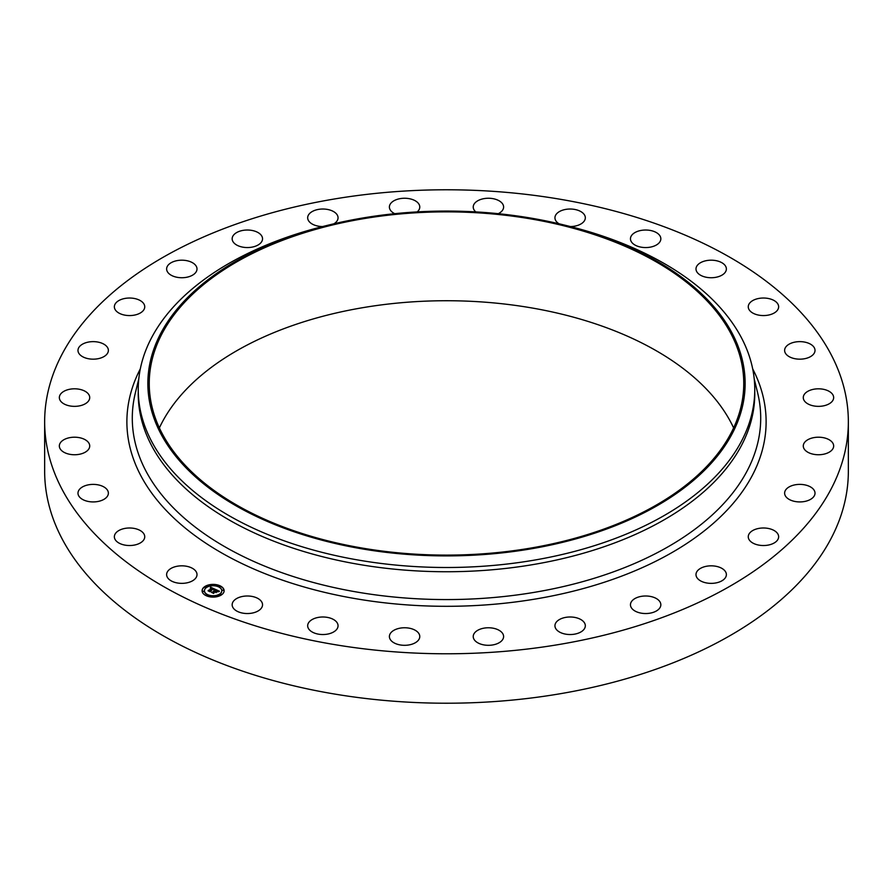 <?xml version="1.0" encoding="UTF-8"?>
<svg xmlns="http://www.w3.org/2000/svg" width="893" height="893" viewBox="0 0 893 893"><rect width="100%" height="100%" fill="white"/><g stroke="black" fill="none" stroke-linecap="round" stroke-linejoin="round"><path stroke-width="1.34" d="M196.393 572.123A15.192 8.774 180 0 1 197.007 574.601A15.192 8.774 180 0 1 183.969 583.274A15.192 8.774 180 0 1 167.237 577.068A15.192 8.774 180 0 1 166.623 574.601A15.192 8.774 180 0 1 179.649 565.916A15.192 8.774 180 0 1 196.393 572.123M848.35 421.775L848.35 471.225A401.85 232.001 180 0 1 559.632 693.839A401.85 232.001 180 0 1 44.65 471.225L44.65 421.775A401.85 232.001 180 0 1 333.368 199.161A401.85 232.001 180 0 1 848.35 421.775A401.85 232.001 180 0 1 559.632 644.4A401.85 232.001 180 0 1 44.65 421.775M562.478 224.601L566.218 225.516A308.264 177.975 180 0 1 754.764 389.515L754.764 393.768A308.264 177.975 180 0 1 533.288 564.543A308.264 177.975 180 0 1 138.236 393.768L138.236 389.515A308.264 177.975 180 0 1 326.782 225.516L330.522 224.601A298.63 172.416 180 0 1 362.424 218.048A298.63 172.416 180 0 1 562.478 224.601A298.63 172.416 180 0 1 744.65 393.255A298.63 172.416 180 0 1 530.576 548.927A298.63 172.416 180 0 1 165.172 441.332A298.63 172.416 180 0 1 330.522 224.601M754.764 389.515A308.264 177.975 180 0 1 533.288 560.302A308.264 177.975 180 0 1 138.236 389.515M362.815 218.807A297.257 171.623 180 0 1 743.757 383.488A297.257 171.623 180 0 1 530.185 548.168A297.257 171.623 180 0 1 149.243 383.488A297.257 171.623 180 0 1 362.815 218.807M159.378 427.914A297.257 171.623 180 0 1 362.815 307.672A297.257 171.623 180 0 1 733.622 427.914M748.289 307.337A15.192 8.774 180 0 1 748.256 306.801A15.192 8.774 180 0 1 762.99 298.028A15.192 8.774 180 0 1 778.618 306.266A15.192 8.774 180 0 1 778.64 306.801A15.192 8.774 180 0 1 763.917 315.564A15.192 8.774 180 0 1 748.289 307.337M108.176 494.588A15.192 8.774 180 0 1 91.946 501.899A15.192 8.774 180 0 1 77.981 493.159A15.192 8.774 180 0 1 78.193 491.73A15.192 8.774 180 0 1 94.424 484.419A15.192 8.774 180 0 1 108.377 493.159A15.192 8.774 180 0 1 108.176 494.588M784.824 348.973A15.192 8.774 180 0 1 801.054 341.662A15.192 8.774 180 0 1 815.019 350.402A15.192 8.774 180 0 1 814.807 351.831A15.192 8.774 180 0 1 798.576 359.142A15.192 8.774 180 0 1 784.623 350.402A15.192 8.774 180 0 1 784.824 348.973M88.597 449.291A15.192 8.774 180 0 1 71.596 454.582A15.192 8.774 180 0 1 59.34 445.975A15.192 8.774 180 0 1 60.467 442.66A15.192 8.774 180 0 1 77.457 437.369A15.192 8.774 180 0 1 89.724 445.975A15.192 8.774 180 0 1 88.597 449.291M804.403 394.26A15.192 8.774 180 0 1 821.404 388.98A15.192 8.774 180 0 1 833.66 397.586A15.192 8.774 180 0 1 832.533 400.901A15.192 8.774 180 0 1 815.543 406.192A15.192 8.774 180 0 1 803.276 397.586A15.192 8.774 180 0 1 804.403 394.26M86.967 402.62A15.192 8.774 180 0 1 69.944 405.947A15.192 8.774 180 0 1 59.34 397.586A15.192 8.774 180 0 1 62.097 392.54A15.192 8.774 180 0 1 79.109 389.214A15.192 8.774 180 0 1 89.724 397.586A15.192 8.774 180 0 1 86.967 402.62M806.033 440.941A15.192 8.774 180 0 1 823.056 437.615A15.192 8.774 180 0 1 833.66 445.975A15.192 8.774 180 0 1 830.903 451.021A15.192 8.774 180 0 1 813.891 454.336A15.192 8.774 180 0 1 803.276 445.975A15.192 8.774 180 0 1 806.033 440.941M103.365 356.91A15.192 8.774 180 0 1 87.012 358.417A15.192 8.774 180 0 1 77.981 350.402A15.192 8.774 180 0 1 83.004 343.894A15.192 8.774 180 0 1 99.346 342.387A15.192 8.774 180 0 1 108.377 350.402A15.192 8.774 180 0 1 103.365 356.91M789.635 486.64A15.192 8.774 180 0 1 805.988 485.145A15.192 8.774 180 0 1 815.019 493.159A15.192 8.774 180 0 1 809.996 499.667A15.192 8.774 180 0 1 793.654 501.174A15.192 8.774 180 0 1 784.623 493.159A15.192 8.774 180 0 1 789.635 486.64M136.964 314.459A15.192 8.774 180 0 1 114.36 306.801A15.192 8.774 180 0 1 122.14 299.144A15.192 8.774 180 0 1 144.744 306.801A15.192 8.774 180 0 1 136.964 314.459M756.036 529.102A15.192 8.774 180 0 1 778.64 536.76A15.192 8.774 180 0 1 770.86 544.417A15.192 8.774 180 0 1 748.256 536.76A15.192 8.774 180 0 1 756.036 529.102M186.09 277.377A15.192 8.774 180 0 1 166.623 268.96A15.192 8.774 180 0 1 177.54 260.544A15.192 8.774 180 0 1 197.007 268.96A15.192 8.774 180 0 1 186.09 277.377M706.91 566.184A15.192 8.774 180 0 1 726.377 574.601A15.192 8.774 180 0 1 715.46 583.017A15.192 8.774 180 0 1 695.993 574.601A15.192 8.774 180 0 1 706.91 566.184M248.276 247.54A15.192 8.774 180 0 1 232.158 238.788A15.192 8.774 180 0 1 246.423 230.037A15.192 8.774 180 0 1 262.542 238.788A15.192 8.774 180 0 1 248.276 247.54M644.724 596.011A15.192 8.774 180 0 1 660.842 604.773A15.192 8.774 180 0 1 646.577 613.524A15.192 8.774 180 0 1 630.458 604.773A15.192 8.774 180 0 1 644.724 596.011M322.563 226.565A15.192 8.774 180 0 1 320.397 226.442A15.192 8.774 180 0 1 307.672 217.792A15.192 8.774 180 0 1 325.342 209.141A15.192 8.774 180 0 1 338.056 217.792A15.192 8.774 180 0 1 333.971 223.775M572.603 617.108A15.192 8.774 180 0 1 585.328 625.77A15.192 8.774 180 0 1 567.658 634.421A15.192 8.774 180 0 1 554.944 625.77A15.192 8.774 180 0 1 572.603 617.108M394.706 213.684A15.192 8.774 180 0 1 389.393 207.02A15.192 8.774 180 0 1 410.334 198.905A15.192 8.774 180 0 1 419.777 207.02A15.192 8.774 180 0 1 417.221 211.898M494.153 628.415A15.192 8.774 180 0 1 503.607 636.53A15.192 8.774 180 0 1 482.666 644.657A15.192 8.774 180 0 1 473.223 636.53A15.192 8.774 180 0 1 494.153 628.415M475.779 211.898A15.192 8.774 180 0 1 473.223 207.02A15.192 8.774 180 0 1 481.405 199.239A15.192 8.774 180 0 1 497.144 199.842A15.192 8.774 180 0 1 503.607 207.02A15.192 8.774 180 0 1 498.294 213.684M413.325 629.353A15.192 8.774 180 0 1 419.777 636.53A15.192 8.774 180 0 1 411.595 644.322A15.192 8.774 180 0 1 395.856 643.719A15.192 8.774 180 0 1 389.393 636.53A15.192 8.774 180 0 1 397.586 628.75A15.192 8.774 180 0 1 413.325 629.353M559.029 223.775A15.192 8.774 180 0 1 558.851 223.674A15.192 8.774 180 0 1 554.944 217.792A15.192 8.774 180 0 1 564.677 209.609A15.192 8.774 180 0 1 581.41 211.92A15.192 8.774 180 0 1 585.328 217.792A15.192 8.774 180 0 1 570.437 226.565M334.149 619.887A15.192 8.774 180 0 1 338.056 625.77A15.192 8.774 180 0 1 328.323 633.952A15.192 8.774 180 0 1 311.59 631.641A15.192 8.774 180 0 1 307.672 625.77A15.192 8.774 180 0 1 317.417 617.576A15.192 8.774 180 0 1 334.149 619.887M632.389 243.075A15.192 8.774 180 0 1 630.458 238.788A15.192 8.774 180 0 1 641.821 230.305A15.192 8.774 180 0 1 658.911 234.513A15.192 8.774 180 0 1 660.842 238.788A15.192 8.774 180 0 1 649.479 247.283A15.192 8.774 180 0 1 632.389 243.075M260.611 600.487A15.192 8.774 180 0 1 262.542 604.773A15.192 8.774 180 0 1 251.179 613.257A15.192 8.774 180 0 1 234.089 609.048A15.192 8.774 180 0 1 232.158 604.773A15.192 8.774 180 0 1 243.521 596.278A15.192 8.774 180 0 1 260.611 600.487M696.607 271.427A15.192 8.774 180 0 1 695.993 268.96A15.192 8.774 180 0 1 709.031 260.276A15.192 8.774 180 0 1 725.763 266.494A15.192 8.774 180 0 1 726.377 268.96A15.192 8.774 180 0 1 713.351 277.645A15.192 8.774 180 0 1 696.607 271.427M144.711 536.224A15.192 8.774 180 0 1 144.744 536.76A15.192 8.774 180 0 1 130.01 545.523A15.192 8.774 180 0 1 114.382 537.296A15.192 8.774 180 0 1 114.36 536.76A15.192 8.774 180 0 1 129.083 527.997A15.192 8.774 180 0 1 144.711 536.224M221.721 594.705A11.006 6.351 180 0 1 209.475 596.747A11.006 6.351 180 0 1 202.097 590.742A11.006 6.351 180 0 1 204.508 586.779A11.006 6.351 180 0 1 216.742 584.748A11.006 6.351 180 0 1 224.121 590.742A11.006 6.351 180 0 1 221.721 594.705M219.89 593.867A8.673 5.012 180 0 1 210.246 595.475A8.673 5.012 180 0 1 204.441 590.742A8.673 5.012 180 0 1 206.328 587.627A8.673 5.012 180 0 1 215.972 586.02A8.673 5.012 180 0 1 221.788 590.742A8.673 5.012 180 0 1 219.89 593.867M215.101 589.28L213.717 589.67L213.036 588.599L209.855 591.367L208.136 590.574L211.998 588.409L210.413 588.241L212.221 588.241L210.246 588.13L210.636 587.203L215.101 589.28M215.113 589.525L213.728 589.827L215.113 589.525M213.717 589.335L213.047 588.889L210.056 591.758L208.136 590.876L209.933 591.601L213.014 588.777L213.717 589.157M219.421 591.222L217.903 591.579L216.53 590.184L215.124 591.199L216.586 590.407L217.87 591.278L216.597 590.507L215.447 591.345L217.122 591.512L215.86 592.427L214.867 591.378L213.449 592.974L211.596 592.126L212.601 592.126L215.514 589.413L219.421 591.222M219.321 591.501L217.892 591.769L219.321 591.501M215.994 592.662L217.233 591.646L215.994 592.662M214.945 591.713L213.661 593.421L211.485 592.416L213.539 593.265L214.923 591.612L215.715 592.059L214.923 591.612M219.767 586.545L218.584 586.299L219.767 586.545M221.33 594.526L220.136 594.291L221.33 594.526M223.417 590.351L222.223 590.106L223.417 590.351M207.5 595.43L206.305 595.185L207.5 595.43M214.733 596.636L213.55 596.39L214.733 596.636M204.899 586.958L206.082 587.203L204.899 586.958M211.485 584.859L212.679 585.094L211.485 584.859M202.811 591.144L203.995 591.378L202.811 591.144M213.896 591.367L215.637 589.938M212.188 592.394L213.896 591.188M215.447 591.345L216.698 591.825M215.581 589.726L218.986 591.289M210.391 587.784L214.778 589.358M208.705 590.842L211.998 588.409M210.022 591.077L210.045 591.746M213.661 592.639L213.661 593.421M224.121 590.876A11.006 6.351 0 0 0 216.642 584.993A11.006 6.351 0 0 0 204.508 587.047A11.006 6.351 0 0 0 202.108 590.876M204.441 590.876A8.673 5.012 0 0 0 204.441 591.01A8.673 5.012 0 0 0 210.246 595.743A8.673 5.012 0 0 0 219.89 594.135A8.673 5.012 0 0 0 221.788 591.01A8.673 5.012 0 0 0 221.788 590.876M218.618 586.433L219.868 586.433M220.18 594.425L221.431 594.425M222.268 590.24L223.518 590.24M206.35 595.318L207.6 595.318M213.583 596.524L214.833 596.524M204.787 587.337L206.037 587.337M211.384 585.239L212.634 585.239M202.711 591.512L203.961 591.512M754.228 378.989L757.588 392.641A314.213 181.413 180 0 1 534.963 592.238A314.213 181.413 180 0 1 135.412 392.641L138.772 378.989M752.687 368.854A319.616 184.527 180 0 1 536.481 598.846A319.616 184.527 180 0 1 219.879 551.896A319.616 184.527 180 0 1 140.313 368.854"/></g></svg>
